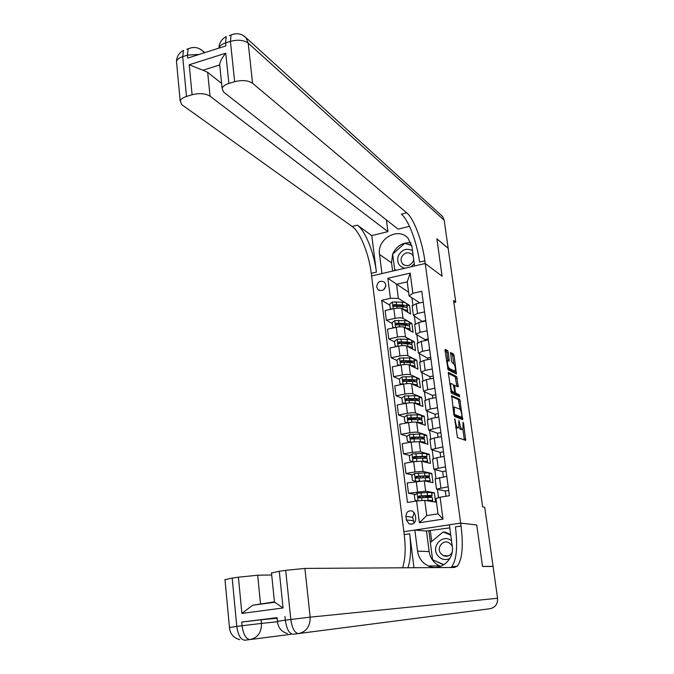 <?xml version="1.0" encoding="UTF-8"?>
<svg xmlns="http://www.w3.org/2000/svg" width="674" height="674" viewBox="0 0 674 674"><rect width="100%" height="100%" fill="white"/><g stroke="black" fill="none" stroke-linecap="round" stroke-linejoin="round"><path stroke-width="1.01" d="M454.756 418.824L457.469 437.586L465.667 440.341L463.56 423.28L463.004 422.143L462.945 429.169L461.816 429.052C460.915 428.437 460.216 426.659 459.727 423.719L458.876 420.517L458.8 427.611L457.638 427.484C456.711 426.861 456.003 425.067 455.506 422.093L454.756 418.824M376.665 286.939L378.038 289.668C382.47 291.657 385.073 290.047 385.857 284.841L384.525 282.162C380.094 280.114 377.474 281.707 376.665 286.939M448.294 352.435L447.629 350.707L445.295 349.385L445.034 350.598L448.117 369.815L456.441 374.003L454.133 355.72L453.492 354.027L450.577 352.502L451.529 361.045L452.178 362.747L453.543 363.488C455.127 365.856 455.641 368.425 455.068 371.197L449.246 368.476C447.629 366.092 447.106 363.488 447.688 360.657L449.238 361.028L448.294 352.435L446.837 352.729L446.171 351.002L445.009 350.345M441.15 215.175L442.515 216.405L444.2 220.246L448.159 248.259L436.878 238.79L442.085 276.197L436.887 238.866L448.168 248.327L455.759 302.095L453.577 300.545L482.635 506.89L484.724 507.244L493.073 566.379L482.525 566.421L476.745 524.962L460.654 523.108L424.847 260.813C422.278 241.115 413.903 218.595 406.734 212.841L252.548 83.239C248.142 80.349 242.168 79.844 234.645 81.706L230.424 41.358L225.588 42.909L225.9 45.908L187.692 58.099L187.414 55.133L182.705 56.641L186.487 96.466L192.09 94.748L189.209 64.771L225.748 53.204C222.496 57.037 220.457 60.685 219.64 64.131L219.522 65.024L202.916 70.231L207.659 72.32L210.035 96.171C205.427 93.408 199.445 92.928 192.09 94.748M392.613 271.083L391.535 262.818L379.521 254.46C376.758 238.992 398.258 226.616 408.048 238.225L411.983 246.709L414.569 265.977L425.218 263.5L442.085 276.197L425.218 263.5L371.601 275.969L404.24 534.6C405.866 548.291 405.318 559.353 402.605 567.803M451.681 395.646L453.88 414.729L454.554 416.422L462.642 419.666L459.803 399.32L451.529 395.672M459.575 396.809L451.319 393.018L448.303 372.452M448.48 372.419L456.635 376.581L458.227 386.834L454.647 385.326L455.253 391.501L455.91 393.186L459.297 394.762L459.685 396.792M415.765 518.525L415.31 514.978L412.766 511.187C408.57 510.083 406.296 511.827 405.942 516.436L406.388 519.974L409.034 523.824C413.196 524.844 415.437 523.075 415.765 518.525M460.654 523.108L403.869 531.693L414.847 530.034L417.551 551.155C418.672 558.097 422.261 563.026 428.344 565.941C440.114 571.645 454.579 559.749 452.237 546.142L449.373 524.81L460.654 523.108L461.058 526.057C463.493 546.235 462.246 559.597 457.317 566.126L454.377 567.474L304.901 568.418L310.158 617.157L497.572 598.259L493.082 566.463L482.533 566.505L476.745 524.962L460.654 523.108M440.08 497.227L443.003 519.123L419.405 522.738L416.599 500.984L424.746 500.352L426.735 515.585L438.007 513.841L435.977 498.558L440.08 497.227L449.406 495.735L421.772 291.303L412.867 293.3L409.101 295.97L407.222 281.842L396.523 284.285L398.359 298.371L405.622 302.904M389.858 305.17L381.686 300.301L407.458 502.45L416.599 500.984M381.686 300.301L390.423 298.338L387.828 278.286L410.18 273.13L412.867 293.3M492.492 566.463L493.073 566.379M453.855 302.516L455.759 302.095M424.746 500.352L435.572 502.096L434.334 492.77L431.705 493.2M411.924 297.79L412.867 304.884M414.4 316.367L415.361 323.63M416.886 335.071L417.88 342.502M419.397 353.901L420.408 361.5M421.924 372.865L422.952 380.633M424.46 391.965L425.521 399.909M427.021 411.191L428.108 419.312M429.599 430.56L430.711 438.858M432.202 450.055L433.331 458.547M434.814 469.702L435.968 478.371M437.451 489.476L438.547 497.724M408.596 292.187L387.828 278.286M406.456 303.426L409.489 305.314L406.97 305.87M392.217 323.495L386.371 320.234L385.132 310.571L393.843 308.641C397.483 307.951 400.12 307.951 401.746 308.641L410.643 314.025L409.489 305.314M386.371 320.234L395.099 318.339C398.747 317.648 401.384 317.639 403.01 318.305L408.351 321.422M408.671 321.608L411.898 323.495L409.371 324.034M394.602 341.954L388.763 338.929L387.516 329.19L396.261 327.311C399.918 326.629 402.555 326.612 404.181 327.252L413.061 332.265L411.898 323.495M388.763 338.929L397.525 337.076C401.19 336.393 403.827 336.368 405.453 336.983L414.325 341.794L411.789 342.325M396.994 360.531L391.173 357.751L389.917 347.944L398.696 346.116C402.37 345.442 405.015 345.4 406.641 345.989L415.496 350.623L414.325 341.794M391.173 357.751L399.977 355.939C403.65 355.274 406.296 355.223 407.922 355.788L416.768 360.219L414.215 360.733M399.404 379.235L393.591 376.707L392.327 366.833L401.156 365.038C404.83 364.381 407.484 364.322 409.11 364.861L417.947 369.108L416.768 360.219M393.591 376.707L402.437 374.938C406.127 374.289 408.781 374.213 410.399 374.727L419.228 378.771L416.667 379.277M419.338 399.53L419.017 397.053C419.177 396.253 417.644 395.815 414.409 395.722L404.56 395.967L401.83 398.064L396.034 395.79L394.762 385.848L403.625 384.104C407.315 383.455 409.977 383.38 411.595 383.86L420.408 387.719L419.228 378.771M396.034 395.79L404.914 394.071C408.621 393.431 411.283 393.338 412.901 393.793L421.697 397.441L419.127 397.938M404.476 417.113L398.494 415.007L397.213 404.998L406.11 403.296C409.817 402.664 412.488 402.563 414.106 402.993L422.893 406.456L421.697 397.441M398.494 415.007L407.408 413.339C411.132 412.707 413.794 412.598 415.42 412.993L424.19 416.246L421.612 416.726M407.163 436.272L400.963 434.359L399.674 424.283L408.613 422.632C412.336 422.008 415.016 421.89 416.633 422.261L425.395 425.319L424.19 416.246M400.963 434.359L409.918 432.733C413.659 432.127 416.33 431.992 417.947 432.337L426.701 435.185L424.106 435.648M409.893 455.548L403.456 453.855L402.159 443.703L411.132 442.102L419.169 441.664L427.914 444.318L426.701 435.185M403.456 453.855L412.454 452.279L420.5 451.807L429.228 454.251L426.625 454.697M412.673 474.943L405.967 473.477L404.661 463.257L413.676 461.707L421.73 461.201L430.45 463.442L429.228 454.251M405.967 473.477L415.007 471.952L423.07 471.421L431.773 473.443L429.161 473.881M415.513 494.455L408.495 493.25L407.18 482.955L424.308 480.882L432.994 482.702L431.773 473.443M408.495 493.25L425.656 491.169L434.334 492.77M445.986 496.283L445.278 491.001L436.516 489.13L448.193 486.78M443.382 476.939L442.666 471.615L433.871 469.273L445.489 466.796M440.712 457.048L440.08 452.364L431.25 449.558L442.81 446.955M438.049 437.291L437.502 433.239L428.647 429.987L440.147 427.249M435.412 417.686L434.949 414.249L426.061 410.55L430.332 409.034L437.502 407.686M432.792 398.208L432.413 395.394L423.491 391.249L427.737 389.648L434.882 388.266M430.189 378.872L429.894 376.656L420.947 372.09L425.159 370.397L432.27 368.981M427.611 359.672L427.392 358.054L418.411 353.058L422.606 351.28L429.683 349.823M425.041 340.606L424.906 339.578L415.9 334.161L420.062 332.299L427.114 330.808M422.497 321.675L413.406 315.39L417.543 313.452L424.561 311.919M419.835 302.904L409.101 295.97M415.883 457.124L414.931 456.879M413.288 438.151L411.443 437.586M410.736 419.312L408.613 418.562M407.711 400.39L405.984 399.707M404.333 381.383L403.507 381.029M448.69 490.453L445.278 491.001M435.151 478.919L446.786 476.375M446.062 471.042L442.666 471.615M432.531 459.163L436.845 457.713L444.099 456.458M443.458 451.774L440.08 452.364M429.919 439.541L434.208 437.982L441.419 436.693M440.872 432.632L437.502 433.239M427.324 420.054L431.587 418.386L438.766 417.063M438.302 413.625L434.949 414.249M413.946 418.15L413.314 418.495M424.755 400.71L428.984 398.941L436.137 397.576M435.758 394.753L432.413 395.394M413.255 399.067L410.862 399.699M422.194 381.501L426.398 379.622L433.517 378.215M433.222 375.999L429.894 376.656M410.104 380.566L408.427 381.021M419.658 362.427L423.828 360.438L430.922 358.998M430.703 357.38L427.392 358.054M406.852 362.233L405.992 362.41M417.139 343.479L421.284 341.398L428.344 339.915M428.201 338.887L424.906 339.578M414.636 324.666L418.748 322.484L425.783 320.967M425.724 320.521L422.438 321.228M412.151 305.979L416.237 303.696L423.238 302.154M398.359 298.371L390.423 298.338M426.735 515.585L419.405 522.738M438.007 513.841L443.003 519.123M410.18 273.13L407.222 281.842M414.375 512.602L412.614 517.211L414.055 523.142M385.848 286.18L383.523 289.904M455.616 427.291L457.638 427.484M457.258 427.931L456.146 427.754M459.011 427.215L460.342 429.313L461.816 429.052M461.42 429.49L460.342 429.313M464.335 439.962L462.886 429.22M460.131 409.438L458.345 399.598L451.386 396.464M461.463 419.186L461.26 417.509M454.293 413.322L454.765 414.51L461.867 417.4L461.732 414.341C461.252 411.443 460.561 409.666 459.66 409.017L454.284 407.071L454.293 413.322L453.703 413.432M460.502 417.644L453.939 415.058M452.861 407.29L453.366 407.239M448.185 373.303L455.186 376.867L456.635 376.581M456.896 386.303L455.186 376.867M453.947 392.554L454.445 393.464L457.84 395.04L459.297 394.762M458.295 396.219L457.84 395.04M451.369 383.616L450.914 383.717C450.316 386.606 450.83 389.227 452.465 391.586L454.369 392.47L454.621 391.198L453.273 384.542L451.369 383.616M450.712 391.653L452.465 391.586M453.054 392.723L450.99 391.872M447.898 360.523L446.837 352.729M447.536 368.577L449.246 368.476M453.172 371.568L454.621 371.281L453.172 371.568L447.78 368.771M453.762 363.665L452.692 356.015L452.052 354.322L450.476 353.429M455.11 373.43L454.832 371.332M427.19 500.748L430.492 501.279M425.985 500.555L428.159 500.445C431.419 500.293 432.944 500.445 432.725 500.875L431.537 501.448M417.459 500.917L414.982 500.057L414.367 495.306L417.155 493.233L427.122 492.551C430.383 492.416 431.899 492.584 431.689 493.056L432.051 495.803M427.569 497.446L432.085 496.022C432.295 495.567 430.77 495.407 427.51 495.542L418.731 496.081L418.377 497.875L427.763 497.437C431.023 497.302 432.548 497.454 432.329 497.901L432.7 500.664M419.043 497.976L419.481 496.207L420.146 496.157L430.054 496.266L425.917 497.53M429.473 476.282L429.119 473.586C429.321 473.055 427.796 472.828 424.544 472.912L414.594 473.51L411.822 475.583L412.429 480.301L415.614 481.388L420.062 480.95M415.614 481.388L416.069 481.472M425.21 481.067L428.057 481.666M423.769 480.815L425.572 480.747C428.824 480.646 430.349 480.848 430.147 481.354L429.203 481.91M426.524 477.74L429.507 476.535C429.717 476.012 428.192 475.793 424.932 475.886L416.17 476.324L415.791 478.093L425.176 477.765C428.437 477.672 429.961 477.883 429.759 478.397L430.113 481.11M416.448 478.22L416.92 476.484L423.676 476.24C426.389 476.164 427.653 476.341 427.484 476.779L425.024 477.773M426.912 456.888L426.566 454.251C426.76 453.653 425.235 453.375 421.983 453.408L412.058 453.922L409.295 455.995L409.902 460.687L413.078 461.741L415.529 461.42M423.12 461.564L425.572 462.196M421.806 461.227L423.002 461.193C426.254 461.134 427.779 461.395 427.586 461.968L426.819 462.516M416.81 456.837L415.277 457.638M424.822 458.253L426.954 457.183C427.148 456.593 425.623 456.323 422.371 456.365L413.625 456.711L413.221 458.455L422.615 458.236C425.867 458.185 427.392 458.455 427.198 459.036L427.552 461.69M413.844 458.59L414.375 456.913L421.124 456.745C423.828 456.702 425.1 456.93 424.94 457.419L423.432 458.227M420.972 442.211L423.061 442.843M419.573 441.79L420.458 441.773C423.702 441.765 425.235 442.077 425.041 442.717L424.401 443.256M409.472 434.519L410.466 442.203L407.391 441.209L406.793 436.55L409.548 434.469L419.439 434.048C422.682 434.048 424.216 434.385 424.03 435.05L424.376 437.637M415.883 437.409L412.808 438.664M422.825 438.942L424.418 437.965C424.603 437.308 423.07 436.979 419.826 436.979L411.098 437.232L410.677 438.959L420.071 438.833C423.314 438.833 424.847 439.153 424.662 439.802L424.999 442.397M411.283 439.103L411.856 437.468L418.588 437.384C421.284 437.384 422.556 437.653 422.404 438.201L421.477 438.85M418.781 423.011L420.517 423.617M417.29 422.488L417.922 422.497C421.166 422.522 422.699 422.893 422.522 423.601L421.975 424.131M407.762 422.792L404.897 421.865L404.299 417.24L407.045 415.15L416.92 414.822C420.155 414.864 421.688 415.26 421.511 415.984L421.848 418.52M414.721 418.158L410.373 419.59M404.897 421.865L407.795 422.783M420.669 419.784L421.899 418.874C422.067 418.158 420.542 417.77 417.299 417.728L408.596 417.897L408.141 419.59L417.543 419.573C420.778 419.607 422.312 419.986 422.135 420.702L422.472 423.247M408.739 419.75L409.345 418.166L416.069 418.158C418.765 418.192 420.037 418.512 419.894 419.11L419.321 419.632M451.529 540.877C442.97 533.176 430.45 546.471 437.704 555.502C441.057 559.504 445.084 560.532 449.785 558.577M452.271 546.37L451.369 544.761L448.876 542.663C442.818 539.31 436.297 548.021 440.729 553.506L443.408 555.705C447.115 557.002 450.005 555.907 452.077 552.419M443.93 564.694L432.582 559.715L430.349 542.57L443.189 531.955L445.118 532.123L450.67 534.482M443.189 531.955L450.763 535.181M412.513 250.686C406.523 247.779 401.771 249.532 398.267 255.952C396.615 262.472 398.797 266.567 404.813 268.244M413.246 256.103L412.1 254.359C407.905 251.469 404.392 252.438 401.561 257.274C400.668 259.911 401.081 262.186 402.799 264.082C406.97 266.879 410.458 265.885 413.263 261.091L413.684 259.397M395.815 270.341L394.678 269.558L392.656 254.123L404.745 243.297L411.78 245.555M396.523 270.173L394.678 269.558M411.123 266.778L414.266 263.702M277.039 617.662L241.747 622.077L261.124 619.777L261.487 623.408L277.435 621.765M277.098 618.235L261.124 619.777M413.996 567.727L409.682 533.783C411.376 548.004 410.778 559.327 407.88 567.769M241.89 613.424L252.666 605.244L274.225 601.907L283.072 607.973L241.89 613.424L238.402 577.18L232.185 578.081L236.776 626.424L242.092 625.733L241.747 622.077M238.402 577.18L257.67 575.225L260.526 603.963L263.846 603.736M271.706 574.981L257.67 575.225M224.998 579.699L232.185 578.081M497.572 598.259C497.833 604.005 495.314 607.493 490.006 608.732L293.131 634.251C289.264 633.846 286.661 629.154 285.329 620.181L290.823 619.473L285.692 570.347L279.28 571.274L283.072 607.973M440.67 566.303L439.675 565.916C433.753 563.085 430.239 558.299 429.136 551.551L426.465 531.028L428.833 530.665L430.383 542.536M449.785 527.877L428.833 530.665M426.465 531.028L414.847 530.034M271.504 573.018L279.28 571.274M285.692 570.347L304.901 568.418M461.058 526.057L455.439 526.908C457.848 547.052 456.542 560.397 451.529 566.935L450.847 567.5M432.632 559.732L443.635 564.871M433.39 560.069L432.674 560.06M430.332 530.8L431.722 541.433M225.748 53.204L228.882 83.475C225.082 84.697 222.824 86.323 222.108 88.345L223.591 92.043L398.123 229.135L409.506 226.346M386.396 219.926L387.921 231.637L210.035 96.171M371.762 235.597L376.404 272.127C374.062 252.674 365.266 230.618 357.372 225.158L371.762 235.597L387.921 231.637M379.521 254.46L381.964 273.56L371.601 275.969L371.264 273.324C368.948 253.904 360.11 231.898 352.14 226.464L181.87 104.74L180.185 100.923L176.478 61.317C177.161 59.363 179.242 57.804 182.705 56.641L183.497 50.348C179.183 52.741 176.841 56.397 176.478 61.317L176.698 63.718M228.882 83.475L234.645 81.706M186.487 96.466C182.991 97.595 180.885 99.078 180.185 100.923M219.893 66.616L219.522 65.024M221.603 83.433L207.659 72.32M424.847 260.813L419.557 262.051C417.012 242.379 408.587 219.909 401.342 214.18L406.734 212.841M202.916 70.231L189.209 64.771M391.535 262.818L392.656 254.123C396.489 246.044 402.58 242.244 410.921 242.733M394.72 269.592L394.846 270.56M411.73 245.285L404.981 243.373M405.74 243.617L405.184 243.188M416.591 403.97L417.964 404.518M414.982 403.338L415.411 403.347C418.647 403.414 420.18 403.844 420.012 404.611L419.54 405.133M413.305 399.067L408.705 400.348M401.83 398.064L402.42 402.656L405.116 403.49M405.015 403.507L402.42 402.656M418.419 400.777L419.397 399.926C419.557 399.134 418.023 398.696 414.788 398.612L406.102 398.688L405.638 400.364L415.032 400.449C418.268 400.524 419.801 400.954 419.632 401.738L419.961 404.223M406.22 400.541L406.86 398.991L413.566 399.067C416.254 399.134 417.535 399.497 417.4 400.154L417.063 400.558M414.409 385.09L415.386 385.52M412.648 384.323L412.918 384.332C416.144 384.441 417.678 384.921 417.518 385.755L417.113 386.278M402.285 384.365L399.96 383.573L399.379 379.015L402.092 376.918L411.924 376.758C415.15 376.892 416.684 377.389 416.532 378.249L416.852 380.667M411.629 380.128L407.382 381.307M399.96 383.573L402.454 384.332M416.128 381.905L416.903 381.096C417.063 380.246 415.529 379.757 412.303 379.631L403.625 379.622L403.145 381.265L412.539 381.45C415.765 381.568 417.299 382.057 417.147 382.899L417.467 385.334M403.718 381.45L404.392 379.951L411.081 380.111C413.769 380.212 415.049 380.616 414.914 381.324L414.737 381.61M410.306 365.434L410.441 365.443C413.659 365.603 415.201 366.125 415.049 367.027L414.695 367.541M399.572 365.359L397.525 364.634L396.935 360.11L399.581 358.054L409.447 357.928C412.673 358.096 414.207 358.644 414.063 359.571L414.375 361.938M409.725 361.357L406.161 362.427M397.525 364.634L399.817 365.316M413.802 363.168L414.434 362.401C414.586 361.483 413.044 360.944 409.826 360.775L401.173 360.683L400.676 362.3L410.062 362.587C413.288 362.747 414.822 363.286 414.67 364.187L414.99 366.572M401.241 362.502L401.931 361.045L408.621 361.281C411.3 361.416 412.581 361.871 412.454 362.629L412.378 362.797M411.46 344.557L411.983 343.833C412.126 342.855 410.584 342.266 407.366 342.055L398.73 341.87L398.224 343.47L407.602 343.85L407.972 346.689C411.191 346.883 412.732 347.464 412.589 348.424L412.277 348.938M396.885 346.495L395.099 345.821L394.517 341.322L397.213 339.216L406.995 339.224C410.213 339.435 411.755 340.033 411.612 341.019L411.924 343.336M407.694 342.729L404.788 343.698M395.099 345.821L397.188 346.428M407.602 343.85C410.82 344.052 412.362 344.641 412.218 345.61L412.53 347.944M398.772 343.681L399.497 342.266L406.169 342.577C408.84 342.754 410.121 343.243 410.011 344.06L409.994 344.119M405.622 328.07C408.773 328.314 410.289 328.937 410.154 329.948L409.868 330.462M394.214 327.758L392.689 327.134L392.116 322.669L394.796 320.563L404.56 320.647C407.77 320.9 409.312 321.549 409.185 322.593L409.48 324.86M405.579 324.236L403.288 325.121M392.689 327.134L394.585 327.674M409.11 326.081L409.548 325.39C409.682 324.354 408.141 323.705 404.931 323.461L396.312 323.191L395.79 324.775L405.158 325.239C408.368 325.483 409.91 326.123 409.784 327.151L410.087 329.434M396.329 324.986L397.079 323.621L403.734 324.009C406.338 324.211 407.627 324.725 407.593 325.559M403.279 309.577C406.371 309.863 407.854 310.546 407.728 311.599L407.475 312.113M391.56 309.147L390.297 308.582L389.724 304.142L392.403 302.028L402.134 302.196C405.344 302.491 406.885 303.19 406.767 304.294L407.054 306.51M403.414 305.878L401.628 306.678M390.297 308.582L391.998 309.054M406.759 307.732L407.13 307.074C407.248 305.971 405.706 305.28 402.504 304.993L393.911 304.64L393.372 306.198L402.732 306.763C405.942 307.041 407.484 307.732 407.366 308.827L407.66 311.051M393.911 306.417L394.678 305.103L395.326 305.111L401.316 305.566L405.184 307.117M401.746 308.641L403.01 318.305M404.181 327.252L405.453 336.983M406.641 345.989L407.922 355.788M409.11 364.861L410.399 374.727M411.595 383.86L412.901 393.793M414.106 402.993L415.42 412.993M416.633 422.261L417.947 432.337M419.169 441.664L420.5 451.807M421.73 461.201L423.07 471.421M424.308 480.882L425.656 491.169M439.507 477.58L440.897 487.976M416.237 481.447L417.568 491.767M413.676 461.707L415.007 471.952M436.845 457.713L438.226 468.026M411.132 442.102L412.454 452.279M434.208 437.982L435.572 448.218M408.613 422.632L409.918 432.733M431.587 418.386L432.944 428.563M406.11 403.296L407.408 413.339M428.984 398.941L430.332 409.034M403.625 384.104L404.914 394.071M426.398 379.622L427.737 389.648M401.156 365.038L402.437 374.938M423.828 360.438L425.159 370.397M398.696 346.116L399.977 355.939M421.284 341.398L422.606 351.28M396.261 327.311L397.525 337.076M418.748 322.484L420.062 332.299M393.843 308.641L395.099 318.339M416.237 303.696L417.543 313.452M413.061 520.69L406.388 519.974M412.614 517.211L405.942 516.436M454.916 422.202L455.506 422.093M456.829 428.007L458.32 427.737M458.859 421.764L459.441 421.663M459.137 423.828L459.727 423.719M461.008 429.557L462.482 429.296M462.996 423.382L463.56 423.28M464.293 439.296L465.759 439.044M454.63 420.121L455.22 420.012M458.345 399.598L459.803 399.32M458.994 401.266L460.452 400.988M461.412 418.63L462.878 418.36M453.872 414.678L454.765 414.51M460.401 417.661L461.867 417.4M453.4 411.25L453.998 411.14M455.835 378.544L457.284 378.266M456.854 385.899L458.303 385.621M453.99 386.657L454.562 386.547M454.655 391.611L455.253 391.501M454.445 393.464L455.91 393.186M452.903 392.757L454.369 392.47M447.856 360.135L449.322 359.84M452.052 354.322L453.492 354.027M452.692 356.015L454.133 355.72M455.076 373.093L456.517 372.806M446.171 351.002L447.629 350.707M417.08 493.292L418.065 500.875M427.763 497.437L428.159 500.445M422.994 497.665L422.783 496.03M425.757 497.538L425.538 495.904M427.122 492.551L427.51 495.542M421.654 497.732L422.025 500.563M421.014 492.82L421.41 495.828M419.481 496.207L418.731 496.081M414.527 473.561L415.538 481.354M425.176 477.765L425.572 480.747M420.424 477.933L420.214 476.358M423.179 477.841L422.969 476.265M424.544 472.912L424.932 475.886M419.085 477.984L419.472 480.975M418.453 473.106L418.84 476.088M416.92 476.484L416.17 476.324M411.991 453.973L412.993 461.715M422.615 458.236L423.002 461.193M417.872 458.337L417.669 456.82M420.618 458.278L420.416 456.761M421.983 453.408L422.371 456.365M416.532 458.371L416.911 461.26M415.9 453.526L416.288 456.492M414.375 456.913L413.625 456.711M420.071 438.833L420.458 441.773M415.336 438.884L415.159 437.578M418.074 438.858L417.88 437.392M419.439 434.048L419.826 436.979M413.996 438.892L414.358 441.655M413.373 434.09L413.752 437.03M411.856 437.468L411.098 437.232M406.978 415.201L407.955 422.75M417.543 419.573L417.922 422.497M412.817 419.557L412.69 418.647M415.546 419.565L415.369 418.158M416.92 414.822L417.299 417.728M411.477 419.557L411.822 422.185M410.862 414.78L411.241 417.703M409.345 418.166L408.596 417.897M409.682 533.783L404.24 534.6M290.839 634.31L244.889 640.216C240.753 639.862 238.048 635.262 236.776 626.424L229.463 627.477M284.95 616.474L285.329 620.181L277.41 621.318M261.487 623.408L242.092 625.733C243.373 634.596 246.069 639.205 250.172 639.559C257.813 637.722 261.579 632.338 261.487 623.408M310.158 617.157L290.823 619.473C292.162 628.463 294.749 633.164 298.582 633.577C306.459 631.69 310.318 626.222 310.158 617.157M429.136 551.551L417.551 551.155M376.404 272.127L371.264 273.324M357.372 225.158L352.14 226.464M444.2 220.246L248.226 43.153L252.548 83.239M218.856 48.157L218.89 48.048C219.589 45.891 221.822 44.181 225.588 42.909L226.228 36.581C221.679 39.05 219.235 42.875 218.89 48.048L218.898 48.149M442.515 216.405L245.993 37.643C241.612 33.548 236.625 32.672 231.047 35.031L230.424 41.358C237.888 39.446 243.819 40.036 248.226 43.153L245.993 37.643L242.707 35.166M229.303 35.596L233.996 34.003M204.096 52.867L202.815 51.005L199.437 48.68M204.803 52.639L202.815 51.005C198.409 47.205 193.531 46.489 188.189 48.84L187.414 55.133L199.31 54.392M186.808 49.278L191.349 47.728M404.493 396.017L405.453 403.423M415.032 400.449L415.411 403.347M410.314 400.373L410.247 399.851M413.044 400.415L412.884 399.177M414.409 395.722L414.788 398.612M408.983 400.356L409.303 402.85M408.36 395.613L408.739 398.519M406.86 398.991L406.102 398.688M402.024 376.977L402.968 384.231M412.539 381.45L412.918 384.332M410.55 381.391L410.432 380.481M411.924 376.758L412.303 379.631M406.498 381.282L406.81 383.649M405.883 376.572L406.262 379.462M404.392 379.951L403.625 379.622M399.581 358.054L400.499 365.173M410.062 362.587L410.441 365.443M408.082 362.502L408.006 361.913M409.447 357.928L409.826 360.775M404.038 362.342L404.324 364.583M403.423 357.667L403.802 360.531M401.931 361.045L401.173 360.683M397.146 339.266L398.048 346.251M406.995 339.224L407.366 342.055M401.586 343.538L401.864 345.652M400.979 338.896L401.35 341.735M399.497 342.266L398.73 341.87M394.728 320.613L395.621 327.454M405.158 325.239L405.521 328.011M404.56 320.647L404.931 323.461M399.16 324.86L399.412 326.848M398.553 320.243L398.924 323.073M397.079 323.621L396.312 323.191M392.335 302.078L393.203 308.785M402.732 306.763L403.086 309.459M402.134 302.196L402.504 304.993M396.742 306.308L396.986 308.178M396.144 301.725L396.514 304.53M394.678 305.103L393.911 304.64M379.361 290.477L378.038 289.668M435.134 478.784L436.516 489.13M432.506 459.002L433.871 469.273M429.894 439.364L431.25 449.558M427.299 419.86L428.647 429.987M424.721 400.499L426.061 410.55M422.168 381.273L423.491 391.249M419.624 362.174L420.947 372.09M417.105 343.209L418.411 353.058M414.603 324.379L415.9 334.161M412.117 305.684L413.406 315.39M412.218 524.136L409.034 523.824M452.861 407.34L454.284 407.071M453.771 385.494L454.647 385.326M449.642 383.969L450.914 383.717M446.458 360.91L447.688 360.657M420.281 496.148L420.492 497.816M419.001 497.976L418.377 497.875M417.745 476.628L417.931 478.051M416.372 478.22L415.791 478.093M415.26 457.503L415.378 458.43M413.76 458.598L413.221 458.455M412.791 438.513L412.842 438.942M411.174 439.111L410.677 438.959M408.604 419.75L408.141 419.59M448.48 555.831L443.408 555.705M404.307 265.16L402.799 264.082M451.529 566.935L457.317 566.126M274.453 601.975L271.479 572.74M239.776 639.651C233.541 638.042 230.104 633.964 229.463 627.418L224.973 579.421M287.419 633.526C281.387 631.74 278.059 627.654 277.41 621.268L277.031 617.586M252.666 605.244L274.866 602.253M439.675 565.916L428.344 565.941M222.108 88.345L219.64 64.131M406.06 400.524L405.638 400.364"/></g></svg>
